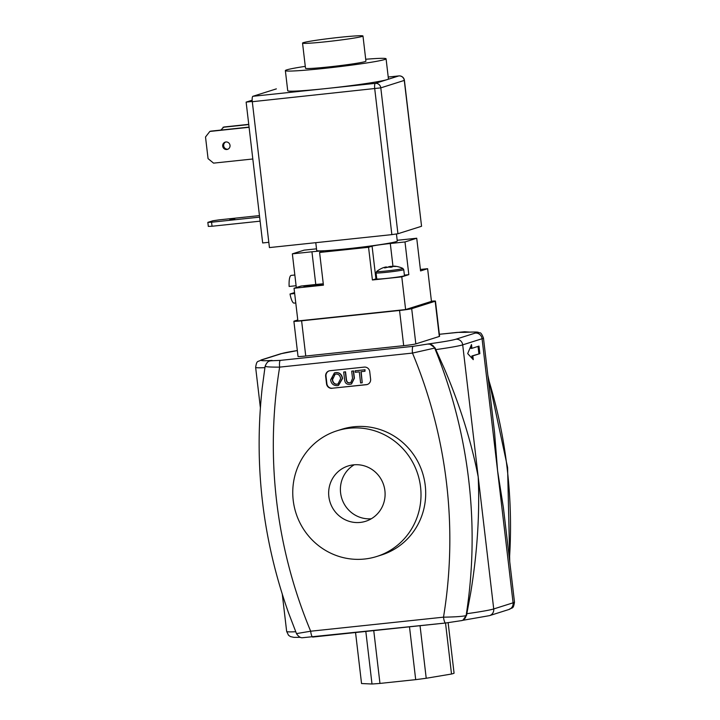 <?xml version="1.0" encoding="UTF-8"?>
<svg xmlns="http://www.w3.org/2000/svg" width="720" height="720" viewBox="0 0 720 720"><rect width="100%" height="100%" fill="white"/><g stroke="black" fill="none" stroke-linecap="round" stroke-linejoin="round"><path stroke-width="1.08" d="M479.862 353.655L472.824 355.878L473.265 359.649L467.685 353.592L471.492 344.565L471.933 348.336L478.98 346.104L479.862 353.655L471.843 355.986L472.131 358.416M472.824 355.878L471.843 355.986M471.933 348.336L470.952 348.435L470.718 346.401M478.026 346.41L478.89 353.754M431.433 301.194A10.143 0.477 173.3 0 1 435.456 301.104L439.587 336.312A10.143 0.477 173.3 0 1 439.317 336.456L415.827 343.89A10.143 0.477 173.3 0 1 403.686 345.672L305.748 356.022A10.143 0.477 173.3 0 1 298.026 356.463L293.886 321.255A10.143 0.477 173.3 0 1 294.165 321.111L297.774 319.968M435.456 301.104A10.143 0.477 173.3 0 1 435.177 301.248L411.696 308.682A10.143 0.477 173.3 0 1 399.555 310.455L301.608 320.814A10.143 0.477 173.3 0 1 293.886 321.255M448.137 622.728L454.068 673.218A46.899 2.205 173.3 0 1 451.512 674.028L445.518 623.016M420.048 625.707L426.222 678.267A46.899 2.205 173.3 0 1 415.692 679.644L409.491 626.823M373.752 630.603L379.962 683.424A46.899 2.205 173.3 0 1 371.997 684L365.823 631.449M355.554 632.529L361.548 683.541L371.997 684M426.222 678.267L451.512 674.028M379.962 683.424L415.692 679.644M265.608 365.958C264.24 366.768 268.92 367.164 279.648 367.128L412.479 353.079L434.682 348.075A489.294 474.642 -107.6 0 1 442.728 369.099A489.294 474.642 -107.6 0 1 469.089 593.442A489.294 474.642 -107.6 0 1 466.11 615.627A6.336 6.147 72.4 0 1 461.934 620.559L462.924 620.244L466.11 615.627C462.195 616.491 454.662 617.004 443.502 617.166A6.336 1.512 84 0 0 445.635 623.007A6.336 1.512 84 0 0 445.707 622.989M457.38 332.388A6.336 1.512 84 0 0 457.308 332.388A6.336 1.512 84 0 0 457.236 332.397L465.525 332.352A44.37 2.088 173.3 0 1 475.209 333.099L455.841 339.228A44.37 2.088 173.3 0 1 429.399 343.791L413.208 346.329A6.336 1.512 -96 0 0 412.479 353.079A470.781 456.687 72.4 0 1 420.057 372.393A470.781 456.687 72.4 0 1 446.409 596.745A470.781 456.687 72.4 0 1 443.502 617.166L310.671 631.215A6.336 1.512 84 0 0 312.804 637.056A6.336 1.512 84 0 0 312.876 637.038L445.563 623.007M413.208 346.329L280.377 360.378A6.336 1.512 -96 0 0 279.648 367.128A470.781 456.687 72.4 0 0 276.741 387.558A470.781 456.687 72.4 0 0 303.102 611.901A470.781 456.687 72.4 0 0 310.671 631.215L297.036 633.51M462.168 620.415L489.51 615.636A6.336 6.147 -107.6 0 0 493.722 608.949A50.706 2.385 173.3 0 1 466.839 613.701L466.542 615.492M272.088 360.423L269.784 361.026A6.336 6.147 72.4 0 1 269.802 361.017A6.336 6.147 72.4 0 1 270.954 360.783L272.088 360.423A44.37 2.088 173.3 0 1 262.404 359.685L281.781 353.556A44.37 2.088 173.3 0 1 297.333 350.568L280.602 353.799A6.336 6.147 -107.6 0 1 281.781 353.556M429.399 343.791L435.114 347.94L435.816 349.614A50.706 2.385 -6.7 0 0 462.699 344.862L482.067 338.733A6.336 6.147 -107.6 0 0 475.209 333.099M465.525 332.352L466.029 332.307C480.978 331.605 477.027 332.379 479.664 332.838C480.663 332.433 481.923 334.152 483.462 338.004L494.559 432.522L497.583 470.781L503.379 507.555L514.485 602.082A50.706 2.385 173.3 0 1 513.09 602.82L493.722 608.949L478.206 476.91C471.33 441.648 460.035 405.54 444.33 368.595L435.816 349.614M466.839 613.701L470.682 592.938C477.306 552.582 479.817 513.909 478.206 476.91L462.699 344.862A6.336 6.147 72.4 0 0 455.841 339.228M360.261 522.423A29.016 28.143 72.4 0 1 329.319 499.401A29.016 28.143 72.4 0 1 348.093 465.984A29.016 28.143 72.4 0 1 383.706 485.127A29.016 28.143 72.4 0 1 365.634 521.298A29.016 28.143 72.4 0 1 360.261 522.423M354.213 464.787A29.016 28.143 -107.6 0 0 341.784 498.411A29.016 28.143 -107.6 0 0 371.286 518.769M359.298 371.871L355.266 372.294L355.095 370.809L364.797 369.783L364.977 371.268L360.927 371.7L362.223 382.788L360.603 382.959L359.298 371.871M364.797 369.783L355.095 370.809M365.031 369.711L364.977 371.268M361.161 371.673L362.223 382.788M353.313 370.998L354.168 378.261L351.414 384.012L350.028 384.291C346.662 384.714 344.835 383.04 344.538 379.278L343.683 372.015L345.303 371.844L346.158 379.098C346.41 381.942 347.598 383.175 349.713 382.797L350.811 382.581L352.539 378.423L351.693 371.169L353.547 370.926L354.402 378.189L351.531 383.976M345.303 371.844L343.683 372.015M345.537 371.772L346.392 379.026C346.644 381.861 347.832 383.094 349.947 382.725L350.928 382.545M353.547 370.926L351.693 371.169M335.124 374.211L332.532 379.692C333.09 382.815 334.674 384.3 337.284 384.138L338.049 383.994M332.298 379.773C332.118 376.101 333.315 374.193 335.871 374.067C338.544 373.941 340.137 375.48 340.641 378.702L337.932 384.039L337.05 384.219C334.44 384.372 332.856 382.896 332.298 379.773L332.532 379.692M335.007 374.247L335.871 374.067M335.7 372.636C339.435 372.519 341.649 374.481 342.315 378.549L338.427 385.398L337.221 385.641C333.423 385.641 331.227 383.733 330.624 379.926L334.395 372.906L335.934 372.564C339.678 372.438 341.883 374.409 342.549 378.468L338.544 385.353M334.512 372.87L335.934 372.564M367.416 384.444A5.067 4.923 72.4 0 1 366.66 384.588L332.379 388.215A5.067 4.923 72.4 0 1 326.889 383.706L326.007 376.155A5.067 4.923 72.4 0 1 329.193 370.863M332.028 388.323A5.067 4.923 72.4 0 1 326.538 383.814L325.656 376.272A5.067 4.923 72.4 0 1 329.958 370.719L364.239 367.101A5.067 4.923 72.4 0 1 369.729 371.61L370.611 379.152A5.067 4.923 72.4 0 1 366.309 384.705L332.379 388.215M341.622 429.327A65.916 63.945 72.4 0 1 422.523 472.824A65.916 63.945 72.4 0 1 381.465 554.994L376.758 556.479M364.563 559.026A65.916 63.945 -107.6 0 0 376.767 556.479A65.916 63.945 -107.6 0 0 417.834 474.309A65.916 63.945 -107.6 0 0 336.933 430.812A65.916 63.945 -107.6 0 0 294.273 506.745A65.916 63.945 -107.6 0 0 364.563 559.026M396.45 234.036L397.278 241.056A40.563 1.908 173.3 0 1 347.598 248.76A40.563 1.908 173.3 0 1 316.701 250.515L315.783 242.676M305.28 66.348A50.706 2.385 -6.7 0 0 285.363 70.614L287.721 90.738A50.706 2.385 -6.7 0 0 326.34 88.533A50.706 2.385 -6.7 0 0 388.44 78.903L386.073 58.788A50.706 2.385 -6.7 0 0 365.706 59.256M285.363 70.614A50.706 2.385 -6.7 0 0 323.973 68.418A50.706 2.385 -6.7 0 0 386.073 58.788M302.544 43.101L305.505 68.247A30.42 1.431 -6.7 0 0 328.671 66.933A30.42 1.431 -6.7 0 0 365.931 61.155L362.979 36A30.42 1.431 -6.7 0 0 332.595 38.124A30.42 1.431 -6.7 0 0 302.544 43.101A30.42 1.431 -6.7 0 0 325.719 41.778A30.42 1.431 -6.7 0 0 362.979 36M307.917 285.768L322.092 284.4L316.602 285.426L303.948 286.569L307.917 285.768L307.998 286.434M420.399 269.46L427.617 268.695L420.57 270.927L416.727 238.23L402.039 239.787A15.21 0.72 173.3 0 1 397.179 240.255M376.731 278.649A15.21 0.72 -6.7 0 0 375.921 278.865L372.402 279.981L368.559 247.284L372.078 246.168A15.21 0.72 173.3 0 1 390.294 243.504L404.991 241.947L408.825 274.644L404.397 275.112M408.825 274.644L401.787 276.867L372.402 279.981M296.316 287.55L292.356 253.854L311.94 251.784A15.21 0.72 173.3 0 1 323.532 251.127A15.21 0.72 173.3 0 1 323.109 251.343L319.59 252.459L323.433 285.156L294.048 288.261L301.095 286.038L315.783 284.481A15.21 0.72 -6.7 0 1 323.271 283.815M416.727 238.23L404.991 241.947M294.048 288.261L297.891 320.958L405.621 309.564L401.787 276.867M405.621 309.564L431.451 301.392L427.617 268.695M294.552 292.572L290.025 294.012A13.941 3.321 84 0 0 294.156 303.12L295.776 302.949M294.669 293.517L290.025 294.012M294.84 275.004L291.222 275.391A13.941 3.321 84 0 0 289.134 286.461L296.1 285.732M368.559 247.284L319.59 252.459M292.356 253.854L304.092 250.146L316.503 248.832M384.669 267.939L384.606 267.372A24.588 1.629 -96.5 0 0 384.48 267.849L385.605 267.768A24.588 24.417 106.7 0 1 388.215 267.111A24.588 20.412 -100.7 0 1 390.474 267.255L391.959 267.066A24.588 9.909 84.5 0 1 392.985 266.49A24.588 22.041 88.8 0 1 395.406 266.481L395.784 266.49M395.406 266.481L395.766 266.373A24.588 14.508 81.3 0 0 394.317 266.13A24.588 14.508 81.3 0 0 394.137 266.121L394.182 266.445M394.344 266.31L393.228 266.472M388.368 267.111L386.901 267.408M388.35 266.904A24.588 20.412 79.3 0 1 390.528 266.382L390.636 267.273M390.528 266.382A24.588 24.417 -73.3 0 1 393.219 266.391M384.606 267.372A24.588 14.508 -98.7 0 0 383.058 267.786M383.697 267.579A24.588 22.041 -91.2 0 1 385.767 267.003L385.848 267.696M385.767 267.003A24.588 9.909 -95.5 0 1 386.865 267.102M376.65 271.485L376.056 272.898A13.941 0.657 173.3 0 0 389.979 271.926A13.941 0.657 173.3 0 0 403.749 269.649L402.849 268.407A13.23 0.621 173.3 0 1 389.826 270.612A13.23 0.621 173.3 0 1 376.65 271.485L376.65 271.485A25.038 25.038 0 0 1 382.896 267.849M398.853 75.915L388.215 77.04L398.79 75.924L375.309 83.358L252.882 96.3A5.067 1.206 84 0 0 252.297 101.709L380.799 87.867A5.067 4.923 -107.6 0 0 375.309 83.358A5.067 1.206 84 0 0 374.724 88.758L391.86 234.63L397.935 233.739L380.799 87.867L404.415 80.37A5.067 5.067 0 0 0 398.853 75.915A5.067 1.206 84 0 0 398.79 75.924A5.067 4.923 72.4 0 1 404.28 80.442L421.56 226.242L404.415 80.37M391.86 234.63L269.433 247.581L252.297 101.709M252.882 96.3L276.363 88.875M225.711 141.993A3.807 3.69 -107.6 0 0 227.988 149.175M225.936 141.966A3.807 3.69 72.4 0 1 227.529 149.364A3.807 3.69 72.4 0 1 222.768 146.493A3.807 3.69 72.4 0 1 225.936 141.966M234.81 218.79L229.842 219.555L234.81 218.79M208.314 226.395L212.04 226.242L211.563 222.219L207.846 222.372L208.314 226.395M259.461 215.595L218.961 219.879L212.895 220.77L207.846 222.372M259.641 217.134L211.563 222.219M260.118 221.166L212.04 226.242M248.742 124.362L223.911 126.99L220.797 130.086M252.81 158.985L213.552 163.134L208.062 158.625L205.515 136.989L209.826 131.445L210.762 131.148L249.066 127.098M249.084 127.287L209.826 131.445M248.769 124.551L222.975 127.287M252.27 101.457L246.132 102.114L262.674 242.955L268.821 242.307M252.18 100.197L246.132 102.114M421.416 226.314L397.935 233.739M469.782 332.109L464.562 331.749L439.353 334.287L457.236 332.397M280.377 360.378L270.954 360.783M439.317 336.456L435.177 301.248M415.827 343.89L411.696 308.682M403.686 345.672L399.555 310.455M305.748 356.022L301.608 320.814M265.113 366.246L262.143 388.395C253.863 465.003 262.656 539.793 288.504 612.765L296.532 633.735C298.53 636.597 300.483 637.929 302.409 637.74L445.635 623.007L461.916 620.559A6.336 6.147 72.4 0 1 461.916 620.568A6.336 6.147 72.4 0 1 461.673 620.64M489.51 615.636L508.887 609.507A6.336 6.147 -107.6 0 0 513.09 602.82L482.067 338.733A50.706 2.385 -6.7 0 0 483.462 338.004M295.722 631.737A50.706 2.385 173.3 0 1 286.659 631.44L288.513 635.256L290.457 636.597L293.958 637.371L300.348 637.335M435.114 347.94L434.682 348.075A6.336 6.147 -107.6 0 0 428.265 344.142M262.404 359.685A6.336 6.147 -107.6 0 0 261.234 359.928C257.715 362.34 256.887 359.667 255.636 367.353A50.706 2.385 -6.7 0 0 264.897 367.641M468.783 332.154A6.336 6.147 -107.6 0 0 466.659 332.001M488.169 378.135A489.294 474.642 72.4 0 1 509.436 559.152M309.438 285.543L309.519 286.29M390.294 243.504L392.985 266.373M372.078 246.168L375.921 278.865M311.94 251.784L315.783 284.481M403.749 269.649L404.46 275.688A13.941 0.657 173.3 0 1 390.69 277.965A13.941 0.657 173.3 0 1 376.767 278.937L376.056 272.898M514.485 602.082C513.333 609.687 512.28 607.176 508.887 609.507M269.802 361.026C268.038 361.215 266.481 362.961 265.122 366.246M261.234 359.928L280.602 353.799M286.659 631.44L282.294 594.288M255.636 367.353L260.379 407.709M487.818 375.147L507.6 467.496L509.742 561.726M341.694 429.3L336.996 430.785M402.849 268.407A25.038 25.038 0 0 0 394.317 266.13"/></g></svg>
